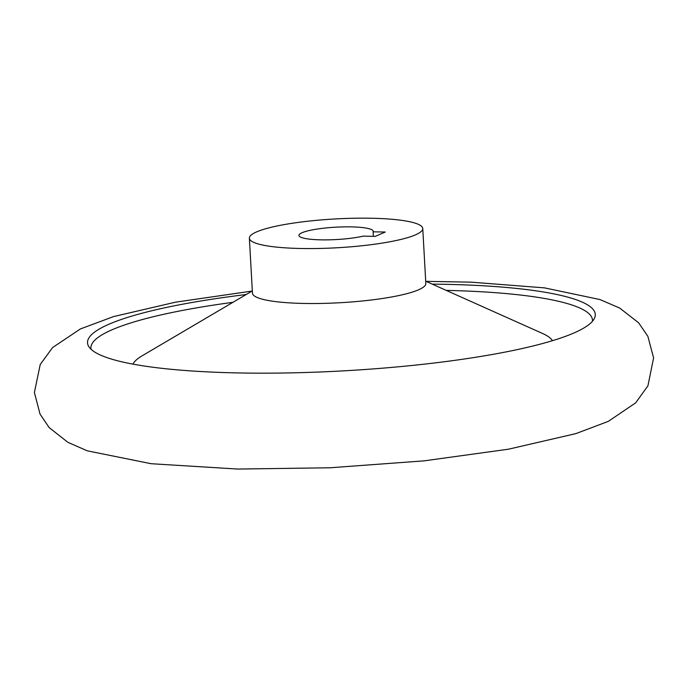<?xml version="1.0" encoding="UTF-8"?>
<svg xmlns="http://www.w3.org/2000/svg" width="688" height="688" viewBox="0 0 688 688"><rect width="100%" height="100%" fill="white"/><g stroke="black" fill="none" stroke-linecap="round" stroke-linejoin="round"><path stroke-width="1.03" d="M385.271 232.045L375.287 236.371L363.144 236.139A37.212 6.192 176.8 0 1 322.543 239.871A37.212 6.192 176.8 0 1 298.919 235.442A37.212 6.192 176.8 0 1 335.727 227.186A37.212 6.192 176.8 0 1 373.223 231.288A37.212 6.192 176.8 0 1 373.12 231.813L385.271 232.045M373.378 236.337L373.12 231.813M301.146 248.497A86.826 14.439 -3.2 0 0 422.759 228.519A86.826 14.439 -3.2 0 0 335.262 218.947A86.826 14.439 -3.2 0 0 249.383 238.211A86.826 14.439 -3.2 0 0 301.146 248.497M249.383 238.211L252.453 293.165A86.826 14.439 -3.2 0 0 304.225 303.451A86.826 14.439 -3.2 0 0 425.829 283.465L422.759 228.519M552.447 340.698A210.855 35.071 -3.2 0 0 542.677 333.534L425.709 281.203M252.333 290.895L141.917 355.937A210.855 35.071 -3.2 0 0 133.008 364.141M592.445 321.287A251.163 41.779 -3.2 0 0 446.245 290.388M232.94 302.316A251.163 41.779 -3.2 0 0 91.1 349.323M246.158 294.533A254.268 42.295 -3.2 0 0 88.872 346.718A254.268 42.295 -3.2 0 0 239.132 372.948A254.268 42.295 -3.2 0 0 594.372 318.458A254.268 42.295 -3.2 0 0 432.245 284.127M426.035 281.349L471.142 282.166L544.5 287.868L599.927 299.547L619.682 308.061L638.619 322.801L647.864 336.32L653.6 357.898L647.924 385.839L635.678 402.85L608.295 421.374L575.847 433.629L508.552 449.178L424.161 460.848L329.982 467.78L237.704 469.053L151.171 463.721L87.247 450.812L67.82 442.289L49.175 427.601L40.024 414.064L34.4 392.47L40.222 364.537L52.598 347.535L80.444 328.924L113.597 316.575L175.38 302.204L252.023 291.076"/></g></svg>
